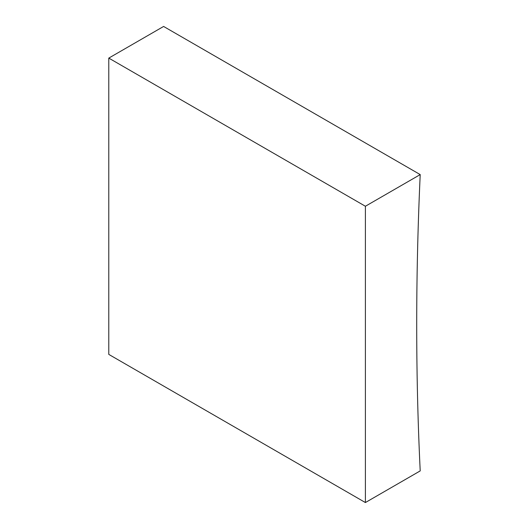 <?xml version="1.0" encoding="UTF-8"?>
<svg xmlns="http://www.w3.org/2000/svg" width="529" height="529" viewBox="0 0 529 529"><rect width="100%" height="100%" fill="white"/><g stroke="black" fill="none" stroke-linecap="round" stroke-linejoin="round"><path stroke-width="0.79" d="M365.394 502.55L420.211 470.903A3327.714 1921.268 -60 0 1 420.211 174.596L163.606 26.45L108.789 58.097L108.789 354.404L365.394 502.55L365.394 206.25L108.789 58.097M420.211 174.596L365.394 206.25"/></g></svg>
